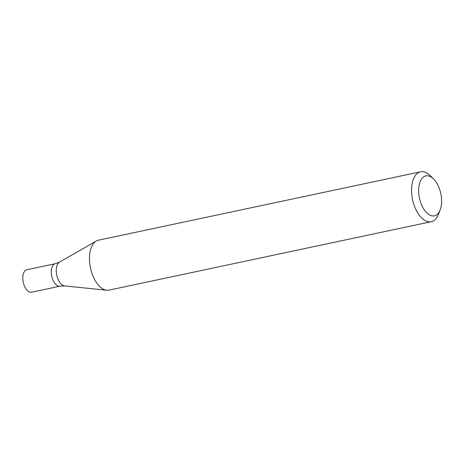 <?xml version="1.0" encoding="UTF-8"?>
<svg xmlns="http://www.w3.org/2000/svg" width="464" height="464" viewBox="0 0 464 464"><rect width="100%" height="100%" fill="white"/><g stroke="black" fill="none" stroke-linecap="round" stroke-linejoin="round"><path stroke-width="0.7" d="M433.591 178.953L430.232 175.618A25.52 13.636 78 0 0 420.61 171.79A25.52 13.636 78 0 0 412.473 199.102A25.52 13.636 78 0 0 431.213 221.711A25.52 13.636 78 0 0 438.451 214.304L440.162 209.896A20.416 10.91 78 0 0 433.591 178.953A20.416 10.91 78 0 0 421.799 178.686A20.416 10.91 78 0 0 419.381 197.739A20.416 10.91 78 0 0 429.275 214.803A20.416 10.91 78 0 0 440.162 209.896M420.61 171.79L98.519 240.184A25.52 13.636 78 0 0 96.332 241.025A25.52 13.636 78 0 0 90.381 267.496A25.52 13.636 78 0 0 106.784 290.226A25.52 13.636 78 0 0 109.115 290.104L431.213 221.711M64.624 285.911A12.354 6.6 78 0 1 56.689 274.908A12.354 6.6 78 0 1 59.572 262.09L55.344 263.697A11.484 6.136 78 0 0 51.684 275.987A11.484 6.136 78 0 0 60.117 286.16L31.633 292.21A11.484 6.136 78 0 1 23.2 282.037A11.484 6.136 78 0 1 26.86 269.746L55.344 263.697A11.484 6.136 78 0 0 51.684 275.987A11.484 6.136 78 0 0 60.117 286.16L64.624 285.911L106.784 290.226M59.572 262.09L96.332 241.025"/></g></svg>
